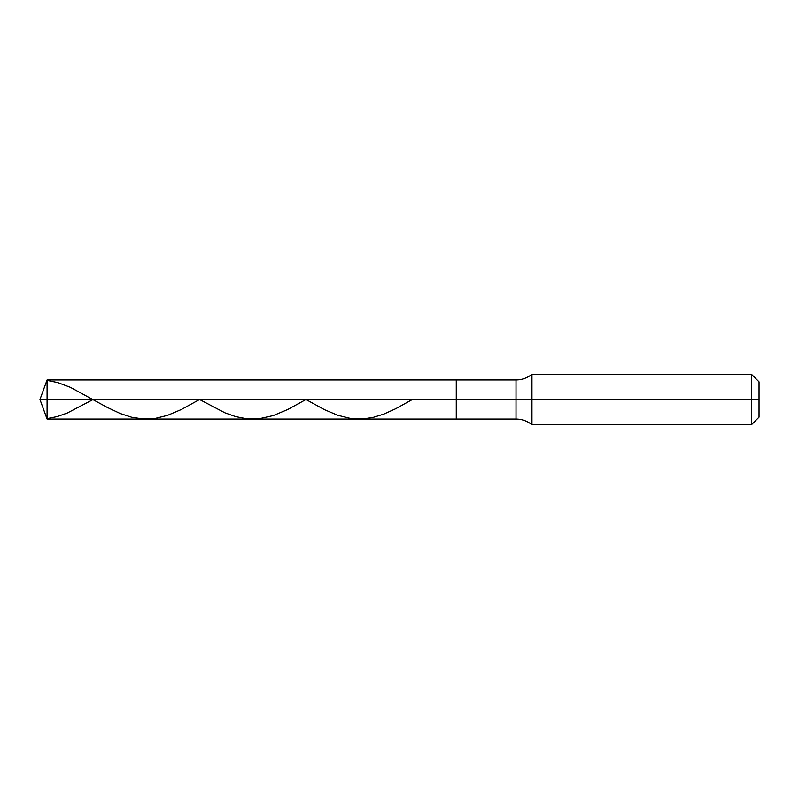 <?xml version="1.0" encoding="UTF-8"?>
<svg xmlns="http://www.w3.org/2000/svg" width="799" height="799" viewBox="0 0 799 799"><rect width="100%" height="100%" fill="white"/><g stroke="black" fill="none" stroke-linecap="round" stroke-linejoin="round"><path stroke-width="1.2" d="M47.071 399.5L47.071 419.056L47.071 399.5L47.071 419.056L47.071 399.5L456.269 399.5L456.269 419.056L456.269 379.944L456.269 419.056L456.269 399.5L516.024 399.5L516.024 419.056L516.024 399.5L516.024 419.056L516.024 399.5L531.964 399.5L531.964 424.728L531.964 399.5L531.964 424.728L531.964 399.5L751.479 399.5L751.479 424.728L751.479 374.272L751.479 399.5L751.479 374.272L751.479 399.5L759.05 399.5L759.05 417.158L759.05 381.842L759.05 399.5L531.964 399.5L531.964 374.272L531.964 399.5L531.964 374.272L531.964 399.5L516.024 399.5L516.024 379.944L516.024 399.5L516.024 379.944L516.024 399.5L456.269 399.5L456.269 379.944L456.269 399.5L47.071 399.5L47.071 379.944L47.071 399.5L47.071 379.944L47.071 399.5L39.95 399.5L47.071 399.5M47.071 380.374L57.788 382.591L70.392 387.325L106.966 407.26L120.21 413.512L131.555 417.218L142.901 418.956L155.515 418.346L167.5 415.37L181.363 409.507L199.56 399.5L224.869 412.793L235.595 416.599L246.312 418.706L259.555 418.666L273.418 415.53L287.92 409.428L305.957 399.5L324.494 409.677L337.737 415.27L350.342 418.396L362.956 418.936L373.043 417.438L383.76 414.122L395.745 408.718L412.364 399.5M47.071 418.626L57.158 416.589L67.246 413.043L93.153 399.5M759.05 417.158L751.479 424.728L531.964 424.728C527.3 421.003 521.987 419.115 516.024 419.056L47.071 419.056L39.95 399.5L47.071 379.944L516.024 379.944C521.987 379.885 527.3 377.997 531.964 374.272L751.479 374.272L759.05 381.842"/></g></svg>
